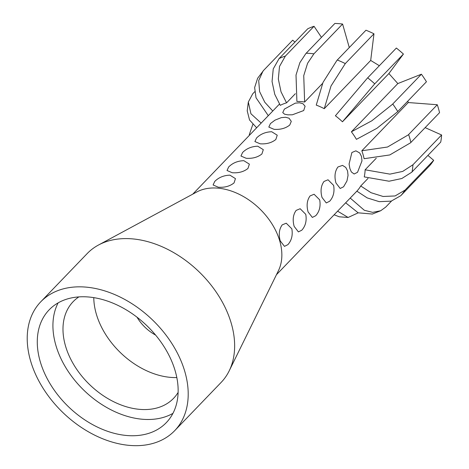 <?xml version="1.0" encoding="UTF-8"?>
<svg xmlns="http://www.w3.org/2000/svg" width="469" height="469" viewBox="0 0 469 469"><rect width="100%" height="100%" fill="white"/><g stroke="black" fill="none" stroke-linecap="round" stroke-linejoin="round"><path stroke-width="0.7" d="M373.969 33.791A92.921 64.435 -136.1 0 0 365.967 30.221L336.947 60.366L323.012 82.421L316.253 105.109A58.08 40.275 -136.1 0 1 324.255 108.685L370.692 60.442L373.975 33.786L345.301 63.573A92.921 64.435 -136.1 0 0 337.299 60.003M349.288 47.551L342.587 24.036A92.921 64.435 -136.1 0 0 334.86 23.45L305.835 53.595L299.849 62.711L296.015 75.058L296.9 101.451A58.08 40.275 -136.1 0 1 304.627 102.037L322.596 83.371M285.381 56.063L279.512 66.44L278.328 79.032L281.031 91.824L286.553 102.858A58.08 40.275 -136.1 0 0 280.274 105.349L274.758 94.316L272.055 81.524L273.239 68.931L279.102 58.549A92.921 64.435 -136.1 0 1 285.381 56.063L314.048 26.282L321.464 37.373M314.048 26.282A92.921 64.435 -136.1 0 0 307.775 28.767L279.102 58.549M268.297 115.673L256.027 97.757L254.644 87.545L257.61 78.288L263.666 70.327L292.697 40.182L294.942 42.099M401.153 195.297A92.921 64.435 -136.1 0 0 405.023 190.115L395.074 195.954L383.109 196.476L371.049 192.706L360.731 185.976A58.08 40.275 -136.1 0 1 356.868 191.159L367.18 197.895L379.239 201.664L391.205 201.137L400.807 195.673L429.821 165.516A92.921 64.435 -136.1 0 0 433.69 160.328L427.91 155.403M412.069 171.859A92.921 64.435 -136.1 0 0 412.943 164.766L402.701 171.419L389.921 174.128L365.111 169.801A58.08 40.275 -136.1 0 1 364.237 176.895L389.047 181.222L401.827 178.513L411.723 172.229L440.737 142.078A92.921 64.435 -136.1 0 0 441.61 134.984L425.143 127.632M361.834 150.784A58.08 40.275 -136.1 0 1 364.091 158.704L389.768 154.946L410.533 142.816L439.553 112.666A92.921 64.435 -136.1 0 0 437.296 104.739L408.276 134.896L387.511 147.026L361.834 150.784L408.27 102.541L407.754 101.175M437.301 104.745L408.27 102.541M351.392 131.807A58.08 40.275 -136.1 0 1 356.434 139.352L376.877 128.324L397.431 111.903L426.45 81.758A92.921 64.435 -136.1 0 0 421.408 74.213L392.389 104.364L371.835 120.779L351.392 131.807L397.829 83.564L388.889 73.545L403.422 54.058A92.921 64.435 -136.1 0 0 396.358 48.043L367.338 78.194L335.394 115.773A58.08 40.275 -136.1 0 1 342.452 121.788L388.889 73.545M421.414 74.213L397.829 83.564M379.351 65.719L370.692 60.442M351.34 171.947L349.88 168.506L349.083 164.027L351.891 152.495L355.889 150.836L359.723 152.976L361.488 156.441L361.98 160.896L357.53 172.299L354.13 174.005L351.34 171.947M343.595 186.773L340.201 188.479L335.951 182.974C334.209 176.537 334.878 171.203 337.956 166.97L342.528 165.393L345.788 167.445L347.558 170.915L348.045 175.365L346.96 180.946L343.595 186.773M329.666 201.248L326.272 202.948L322.015 197.449C320.274 191.012 320.943 185.677 324.026 181.444L328.03 179.785L333.629 185.39C334.719 191.774 333.4 197.062 329.666 201.248M315.737 215.717L312.342 217.423L308.086 211.924C306.345 205.486 307.013 200.152 310.097 195.913L314.095 194.26L319.694 199.858C320.79 206.249 319.471 211.537 315.737 215.717M301.807 230.191L298.407 231.897L294.157 226.392C292.416 219.955 293.084 214.62 296.162 210.388L300.166 208.728L305.765 214.333C306.861 220.723 305.542 226.005 301.807 230.191M287.872 244.666L284.478 246.366L280.222 240.867C278.48 234.43 279.149 229.095 282.232 224.862L286.237 223.203L291.835 228.808C292.926 235.192 291.607 240.48 287.872 244.666M292.339 114.799L303.695 110.555L305.096 106.246L302.98 103.743L299.556 102.787L295.253 103.157L284.378 109.089L282.754 112.613L284.613 114.213L287.948 114.852L292.339 114.799M274.019 129.321C280.362 129.778 285.609 128.348 289.766 125.024L291.29 121.371L289.051 118.217L285.627 117.262L281.324 117.631L275.016 120.134L270.449 123.558L268.825 127.087L274.019 129.321M260.084 143.795C266.433 144.253 271.68 142.816 275.836 139.498L277.238 135.195L271.698 131.736C265.542 131.941 260.483 134.046 256.52 138.033L254.896 141.556L260.084 143.795M246.155 158.27C252.498 158.721 257.751 157.291 261.901 153.973L263.308 149.664L257.762 146.211C251.607 146.416 246.547 148.515 242.584 152.507L240.96 156.03L246.155 158.27M232.225 172.739C238.569 173.196 243.821 171.765 247.972 168.441L249.373 164.138L243.833 160.679C237.677 160.89 232.618 162.989 228.655 166.976L227.031 170.505L232.225 172.739M218.296 187.213C224.639 187.67 229.886 186.234 234.043 182.916L235.444 178.613L229.904 175.154C223.748 175.365 218.689 177.464 214.726 181.45L213.102 184.974L218.296 187.213M174.661 430.7L221.098 382.458A92.932 64.441 -136.1 0 0 229.189 370.873L278.445 270.648A58.08 40.275 -136.1 0 0 259.474 208.588A58.08 40.275 -136.1 0 0 196.74 192.003L98.461 245.041A92.932 64.441 -136.1 0 0 87.193 253.565L40.756 301.807A92.932 64.441 -136.1 0 0 30.444 360.391A92.932 64.441 -136.1 0 0 95.506 435.566A92.932 64.441 -136.1 0 0 174.661 430.7A92.932 64.441 -136.1 0 0 152.396 319.829A92.932 64.441 -136.1 0 0 40.756 301.807M324.255 108.685L331.014 85.997L345.301 63.573M342.452 121.788L374.397 84.209L403.416 54.058M374.749 83.84A92.921 64.435 -136.1 0 0 367.69 77.825M397.782 111.54A92.921 64.435 -136.1 0 0 392.741 103.995M410.885 142.447A92.921 64.435 -136.1 0 0 408.628 134.527M365.111 169.801L376.273 158.205M412.943 164.766L441.61 134.984M360.731 185.976L368.03 178.396M405.023 190.115L433.69 160.328M345.659 202.801L358.187 212.826L372.374 214.046L380.693 210.745L385.723 207.087L391.521 201.054M380.693 210.745L372.656 212.357L364.337 210.282L350.22 198.065M358.205 212.838L348.121 217.469L337.61 211.167M334.133 214.779L339.263 216.801L348.121 217.469M249.49 135.213L249.309 134.568L252.844 124.385M254.726 91.725L252.75 93.771L248.312 102.037L247.222 110.848L249.537 119.988L256.649 127.773M248.312 102.037L250.933 113.762L261.145 123.101M263.015 71.042L258.706 80.58L259.603 91.613L264.792 102.254L272.776 111.018M286.553 102.858L295.364 93.7M304.627 102.037L303.742 75.644L307.576 63.297L313.919 53.818A92.921 64.435 -136.1 0 0 306.193 53.232M313.919 53.818L342.587 24.036M229.189 370.873A92.932 64.441 -136.1 0 0 198.833 271.586A92.932 64.441 -136.1 0 0 98.461 245.041M40.1 361.124A81.313 56.386 -136.1 0 0 97.03 426.901A81.313 56.386 -136.1 0 0 166.296 422.645A81.313 56.386 -136.1 0 0 146.815 325.633A81.313 56.386 -136.1 0 0 49.128 309.862A81.313 56.386 -136.1 0 0 40.1 361.124M58.133 302.874A81.313 56.386 -136.1 0 0 55.747 344.873A81.313 56.386 -136.1 0 0 172.932 413.377M78.88 296.895A69.699 48.33 -136.1 0 0 73.141 301.667A69.699 48.33 -136.1 0 0 65.402 345.606A69.699 48.33 -136.1 0 0 114.202 401.986A69.699 48.33 -136.1 0 0 173.571 398.333A69.699 48.33 -136.1 0 0 178.114 392.418M93.777 297.627A69.699 48.33 -136.1 0 0 96.198 313.614A69.699 48.33 -136.1 0 0 176.813 377.557M137.03 317.208A34.847 24.165 -136.1 0 0 155.602 335.083M276.446 274.705L356.868 191.159M192.759 194.148L279.46 104.077M249.467 135.236L249.309 134.568"/></g></svg>
